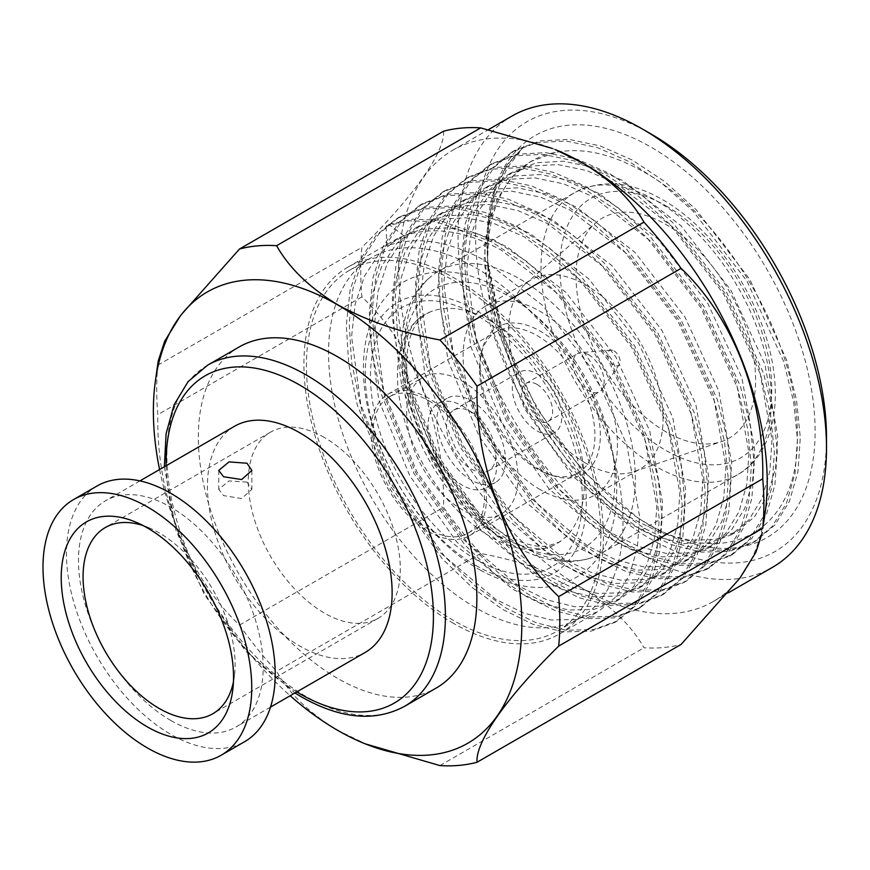 <?xml version="1.0" encoding="UTF-8"?>
<svg xmlns="http://www.w3.org/2000/svg" width="870" height="870" viewBox="0 0 870 870"><rect width="100%" height="100%" fill="white"/><g stroke="black" fill="none" stroke-linecap="round" stroke-linejoin="round"><path stroke-width="0.65" stroke-dasharray="4.35 3.26" d="M239.119 346.999A196.957 113.72 -120 0 0 208.93 504.817A196.957 113.72 -120 0 0 337.593 678.382A196.957 113.72 -120 0 0 436.077 688.137M234.487 426.3A130.598 75.396 -120 0 0 214.466 530.95A130.598 75.396 -120 0 0 299.78 646.029A130.598 75.396 -120 0 0 365.074 652.5M170.825 720.48A130.598 75.396 -120 0 0 236.118 726.95A130.598 75.396 -120 0 0 256.139 622.3A130.598 75.396 -120 0 0 170.825 507.221A130.598 75.396 -120 0 0 105.531 500.75A130.598 75.396 -120 0 0 85.51 605.4A130.598 75.396 -120 0 0 170.825 720.48M247.004 482.089L228.984 480.914L218.751 489.364L223.601 495.606L241.61 498.564L251.854 489.364L247.004 482.089M97.016 486.015A147.606 85.227 -120 0 0 74.396 604.302A147.606 85.227 -120 0 0 170.825 734.378A147.606 85.227 -120 0 0 244.633 741.686M233.432 681.906A107.51 62.074 -120 0 0 234.498 675.294A107.51 62.074 -120 0 0 159.09 532.842A107.51 62.074 -120 0 0 149.455 527.992A107.51 62.074 -120 0 0 143.191 525.6M324.292 437.469A107.51 62.074 -120 0 0 270.537 432.14A107.51 62.074 -120 0 0 254.062 518.292A107.51 62.074 -120 0 0 324.292 613.024A107.51 62.074 -120 0 0 378.048 618.352A107.51 62.074 -120 0 0 394.523 532.201A107.51 62.074 -120 0 0 324.292 437.469M159.58 469.55A260.532 150.423 -120 0 0 290.167 695.739M368.053 744.981L337.669 730.321C309.502 713.259 289.144 693.586 276.616 671.292A285.055 164.582 60 0 1 239.489 625.106C187.365 575.722 156.1 495.508 157.84 414.675A285.055 164.582 60 0 1 157.84 365.172L158.22 360.963M765.132 512.898A260.532 150.423 60 0 1 713.248 601.529A260.532 150.423 60 0 1 582.976 588.62A260.532 150.423 60 0 1 412.782 359.038A260.532 150.423 60 0 1 452.715 150.26A260.532 150.423 60 0 1 555.419 149.651M443.548 131.207C445.277 151.5 414.24 195.75 361.898 247.363A285.055 164.582 -120 0 0 361.898 296.866C414.022 346.249 445.277 426.463 443.548 507.297A285.055 164.582 -120 0 0 480.675 553.483C519.281 560.726 553.353 572.471 582.911 588.74C611.023 605.727 631.381 625.399 643.963 647.758A285.055 164.582 -120 0 0 681.09 644.442M826.5 437.893A248.124 143.256 60 0 1 651.054 539.193A248.124 143.256 60 0 1 475.596 235.302A248.124 143.256 60 0 1 651.054 134.002M512.006 116.036A260.532 150.423 -120 0 0 472.073 324.804A260.532 150.423 -120 0 0 642.277 554.386A260.532 150.423 -120 0 0 772.538 567.294M428.703 400.678A78.735 45.457 60 0 1 480.142 470.061A78.735 45.457 60 0 1 468.071 533.147A78.735 45.457 60 0 1 428.703 529.243A78.735 45.457 60 0 1 377.275 459.871A78.735 45.457 60 0 1 389.347 396.785A78.735 45.457 60 0 1 428.703 400.678M462.34 381.267A78.735 45.457 60 0 1 513.779 450.638A78.735 45.457 60 0 1 501.707 513.724A78.735 45.457 60 0 1 462.34 509.831A78.735 45.457 60 0 1 410.912 440.448A78.735 45.457 60 0 1 422.983 377.362A78.735 45.457 60 0 1 462.34 381.267M462.34 405.909A48.546 28.025 60 0 1 494.062 448.692A48.546 28.025 60 0 1 486.613 487.591A48.546 28.025 60 0 1 462.34 485.188A48.546 28.025 60 0 1 430.628 442.406A48.546 28.025 60 0 1 438.067 403.495A48.546 28.025 60 0 1 462.34 405.909M471.203 400.787A48.546 28.025 60 0 1 502.914 443.569A48.546 28.025 60 0 1 495.476 482.48A48.546 28.025 60 0 1 471.203 480.066A48.546 28.025 60 0 1 439.48 437.295A48.546 28.025 60 0 1 446.93 398.384A48.546 28.025 60 0 1 471.203 400.787M471.203 411.88A34.963 20.184 60 0 1 494.04 442.699A34.963 20.184 60 0 1 488.679 470.713A34.963 20.184 60 0 1 471.203 468.984A34.963 20.184 60 0 1 448.354 438.165A34.963 20.184 60 0 1 453.716 410.151A34.963 20.184 60 0 1 471.203 411.88M537.073 373.85A34.963 20.184 60 0 1 559.91 404.67A34.963 20.184 60 0 1 554.549 432.684A34.963 20.184 60 0 1 537.073 430.954A34.963 20.184 60 0 1 514.224 400.146A34.963 20.184 60 0 1 519.586 372.121A34.963 20.184 60 0 1 537.073 373.85M537.073 384.453A21.989 12.691 60 0 1 551.439 403.821A21.989 12.691 60 0 1 548.067 421.45A21.989 12.691 60 0 1 537.073 420.362A21.989 12.691 60 0 1 522.707 400.983A21.989 12.691 60 0 1 526.078 383.355A21.989 12.691 60 0 1 537.073 384.453M588.588 354.699A21.989 12.691 60 0 1 602.083 389.379A21.989 12.691 60 0 1 599.582 391.707A21.989 12.691 60 0 1 588.588 390.608A21.989 12.691 60 0 1 574.222 371.24A21.989 12.691 60 0 1 577.593 353.611A21.989 12.691 60 0 1 580.856 352.622A21.989 12.691 60 0 1 588.588 354.699M613.981 350.893A8.689 5.024 60 0 1 619.32 364.606A8.689 5.024 60 0 1 613.981 365.096A8.689 5.024 60 0 1 608.043 356.396A8.689 5.024 60 0 1 610.925 350.077A8.689 5.024 60 0 1 613.981 350.893M512.169 366.977A211.758 122.257 60 0 1 487.852 266.905A211.758 122.257 60 0 1 531.516 161.091A211.758 122.257 60 0 1 555.299 152.489C580.692 147.367 608.5 152.935 638.721 169.193C722.818 212.313 798.682 341.214 797.268 434.424C800.161 530.482 727.353 572.123 645.899 522.772L637.96 517.965L583.346 471.507L536.453 408.008L503.23 335.439L487.809 262.261L487.276 253.594L488.548 219.566L495.302 189.812L507.33 165.028L524.164 146.182L507.34 167.703L495.454 194.652L488.799 226.254L487.613 261.326L494.943 313.548L512.169 366.977C537.018 430.139 585.814 491.115 633.773 519.466L662.005 533.321L689.638 540.226L715.02 539.574L736.77 531.624L754.54 516.758L767.786 495.095L775.627 467.723L777.747 436.349L764.915 364.432L731.018 290.428L680.992 225.732L622.257 180.318L592.622 167.279L563.521 161.233L536.649 162.733L513.496 171.499L494.334 187.17L479.598 209.681L470.278 237.912L466.766 270.102L476.716 343.672L507.743 419.34L554.875 485.699L610.74 532.766L638.971 546.621L666.594 553.516L691.976 552.874L713.737 544.914L731.496 530.058L744.753 508.395L752.593 481.023L754.714 449.649L741.871 377.732L707.973 303.728L657.959 239.032L599.223 193.618L569.589 180.579L540.477 174.533L513.615 176.034L490.462 184.799L471.301 200.47L456.565 222.981L447.245 251.212L443.722 283.402L453.683 356.972L484.699 432.64L531.842 498.999L587.707 546.066L615.938 559.921L643.561 566.816L668.943 566.174L690.704 558.214L708.463 543.358L721.719 521.696L729.549 494.312L731.681 462.938L718.837 391.032L684.94 317.028L634.926 252.333L576.179 206.919L546.556 193.879L517.443 187.833L490.582 189.334L467.429 198.099L448.267 213.77L433.532 236.281L424.212 264.513L420.688 296.703L430.65 370.272L461.665 445.94L508.809 512.289L564.663 559.366L592.894 573.221L620.527 580.116L645.91 579.474L667.66 571.514L685.429 556.659L698.686 534.996L706.516 507.612L708.637 476.238L695.804 404.332L661.907 330.328L611.893 265.633L553.146 220.219L523.522 207.18L494.41 201.133L467.538 202.634L444.385 211.399L425.234 227.07L410.488 249.581L401.179 277.813L397.655 309.992L407.617 383.572L438.632 459.24L485.764 525.589L541.629 572.667L569.861 586.521L597.494 593.416L622.876 592.774L644.626 584.814L662.396 569.959L675.642 548.296L683.483 520.912L685.604 489.538L672.771 417.633L638.874 343.628L588.849 278.933L530.113 233.519L500.478 220.48L471.377 214.433L444.505 215.934L421.352 224.699L402.19 240.37L387.454 262.881L378.135 291.113L374.622 323.292L384.573 396.872L415.599 472.54L462.731 538.889L518.596 585.967L546.828 599.811L574.45 606.716L599.832 606.075L621.593 598.114L639.352 583.259L652.609 561.596L660.45 534.213L662.57 502.838L649.727 430.933L615.829 356.928L565.815 292.233L507.079 246.819L477.445 233.78L448.333 227.733L421.471 229.234L398.319 237.999L379.157 253.67L364.421 276.181L355.101 304.413L351.578 336.592L361.539 410.172L392.555 485.841L439.698 552.189L495.563 599.267L523.794 613.111L551.417 620.016L576.799 619.364L598.56 611.414L616.319 596.548L629.575 574.896L637.405 547.513L639.537 516.138L626.694 444.222L592.796 370.228L542.782 305.533L484.035 260.119C448.039 240.609 415.621 235.868 386.769 245.895L386.084 226.037L388.966 224.373L404.05 235.911L386.769 245.895M555.299 152.489L530.765 161.526L511.603 177.197L496.879 199.708L487.559 227.951L484.035 260.119L493.997 333.699L525.012 409.368L572.155 475.716L628.01 522.794L656.241 536.638L683.874 543.543L709.257 542.891L731.018 534.941L748.776 520.075L762.033 498.423L769.863 471.04L771.984 439.665L759.151 367.749L725.254 293.755L675.24 229.06L616.493 183.646L586.869 170.607L557.757 164.56L530.896 166.061L507.743 174.826L488.581 190.497L473.846 213.009L464.526 241.24L461.002 273.419L470.964 346.999L501.979 422.668L549.122 489.016L604.976 536.094L633.208 549.938L660.841 556.843L686.223 556.191L707.973 548.241L725.743 533.375L739 511.723L746.83 484.34L748.95 452.965L736.118 381.049L702.221 307.056L652.195 242.36L593.46 196.946L563.836 183.907L534.724 177.861L507.852 179.361L484.699 188.127L465.548 203.797L450.801 226.309L441.492 254.54L437.969 286.719L447.93 360.3L478.946 435.957L526.078 502.316L581.943 549.394L610.174 563.238L637.808 570.144L663.19 569.491L684.94 561.541L702.699 546.675L715.956 525.023L723.796 497.64L725.917 466.266L713.085 394.349L679.176 320.356L629.162 255.66L570.426 210.246L540.792 197.207L511.68 191.161L484.818 192.661L461.665 201.427L442.504 217.098L427.768 239.609L418.448 267.84L414.936 300.019L424.886 373.6L455.913 449.257L503.045 515.616L558.91 562.694L587.141 576.538L614.764 583.444L640.146 582.791L661.907 574.842L679.666 559.975L692.922 538.323L700.763 510.94L702.884 479.566L690.04 407.649L656.143 333.656L606.129 268.96L547.393 223.546L517.759 210.507L488.646 204.461L461.785 205.962L438.632 214.716L419.471 230.387L404.735 252.909L395.415 281.14L391.892 313.32L401.853 386.9L432.868 462.557L480.012 528.916L535.866 575.994L564.097 589.838L591.731 596.744L617.113 596.091L638.874 588.142L656.632 573.276L669.889 551.623L677.719 524.24L679.84 492.866L667.007 420.949L633.11 346.956L583.096 282.261L524.349 236.847L494.725 223.808L465.613 217.761L438.752 219.262L415.599 228.016L396.437 243.687L381.702 266.209L372.382 294.441L368.858 326.62L378.82 400.2L409.835 475.857L456.978 542.217L512.832 589.294L541.064 603.138L568.697 610.044L594.079 609.391L615.829 601.442L633.599 586.576L646.856 564.924L654.686 537.54L656.807 506.166L643.974 434.25L610.077 360.256L560.052 295.561L501.316 250.147C465.319 230.637 432.89 225.895 404.05 235.911M453.661 623.453A211.758 122.257 60 0 1 315.321 436.86A211.758 122.257 60 0 1 347.782 267.177A211.758 122.257 60 0 1 453.661 277.66A211.758 122.257 60 0 1 591.991 464.265A211.758 122.257 60 0 1 559.53 633.947A211.758 122.257 60 0 1 453.661 623.453M453.661 280.553A208.213 120.212 60 0 1 589.675 464.036A208.213 120.212 60 0 1 557.757 630.88A208.213 120.212 60 0 1 453.661 620.56A208.213 120.212 60 0 1 317.637 437.088A208.213 120.212 60 0 1 349.555 270.244A208.213 120.212 60 0 1 453.661 280.553M475.77 267.786A208.213 120.212 60 0 1 611.784 451.269A208.213 120.212 60 0 1 579.877 618.113A208.213 120.212 60 0 1 475.77 607.793A208.213 120.212 60 0 1 339.746 424.321A208.213 120.212 60 0 1 371.664 257.476A208.213 120.212 60 0 1 475.77 267.786M476.401 559.747A149.803 86.489 60 0 1 370.479 376.275A149.803 86.489 60 0 1 476.401 315.125A149.803 86.489 60 0 1 582.324 498.586A149.803 86.489 60 0 1 476.401 559.747M490.908 321.117A132.196 76.321 60 0 1 575.69 432.531A132.196 76.321 60 0 1 562.335 539.922A132.196 76.321 60 0 1 554.136 545.055A132.196 76.321 60 0 1 490.908 536.986A132.196 76.321 60 0 1 405.333 423.059A132.196 76.321 60 0 1 422.07 316.288A132.196 76.321 60 0 1 430.606 311.764A132.196 76.321 60 0 1 490.908 321.117M520.162 279.161A162.886 94.047 60 0 1 626.574 422.7A162.886 94.047 60 0 1 601.605 553.233A162.886 94.047 60 0 1 590.654 558.04A162.886 94.047 60 0 1 520.162 545.164A162.886 94.047 60 0 1 416.763 411.042A162.886 94.047 60 0 1 429.073 278.172A162.886 94.047 60 0 1 438.719 271.092A162.886 94.047 60 0 1 520.162 279.161M665.811 205.755A149.803 86.489 60 0 1 771.744 389.227A149.803 86.489 60 0 1 665.811 450.388A149.803 86.489 60 0 1 559.889 266.916A149.803 86.489 60 0 1 665.811 205.755M665.811 431.759A126.998 73.319 60 0 1 584.901 326.337A126.998 73.319 60 0 1 595.613 222.872A126.998 73.319 60 0 1 665.811 224.384A126.998 73.319 60 0 1 750.571 342.747A126.998 73.319 60 0 1 721.817 441.46A126.998 73.319 60 0 1 665.811 431.759M585.912 463.308A109.131 63.01 60 0 1 516.388 372.708A109.131 63.01 60 0 1 525.589 283.805A109.131 63.01 60 0 1 531.352 279.683A109.131 63.01 60 0 1 585.912 285.088A109.131 63.01 60 0 1 657.209 381.267A109.131 63.01 60 0 1 640.483 468.712A109.131 63.01 60 0 1 634.045 471.649A109.131 63.01 60 0 1 585.912 463.308M540.27 489.669A109.131 63.01 60 0 1 468.973 393.49A109.131 63.01 60 0 1 485.699 306.044A109.131 63.01 60 0 1 540.27 311.449A109.131 63.01 60 0 1 611.567 407.617A109.131 63.01 60 0 1 594.841 495.073A109.131 63.01 60 0 1 540.27 489.669M540.27 469.93A84.966 49.057 60 0 1 481.425 352.557A84.966 49.057 60 0 1 540.27 331.176A84.966 49.057 60 0 1 600.039 428.007A84.966 49.057 60 0 1 552.417 475.509A84.966 49.057 60 0 1 540.27 469.93M537.236 468.963A81.628 47.132 60 0 1 480.708 356.2A81.628 47.132 60 0 1 496.422 331.611A81.628 47.132 60 0 1 537.236 335.657A81.628 47.132 60 0 1 590.556 407.595A81.628 47.132 60 0 1 578.05 472.997A81.628 47.132 60 0 1 548.905 474.324A81.628 47.132 60 0 1 537.236 468.963M428.703 398.319A81.628 47.132 -120 0 0 387.889 394.273A81.628 47.132 -120 0 0 375.383 459.686A81.628 47.132 -120 0 0 428.703 531.613A81.628 47.132 -120 0 0 469.517 535.659A81.628 47.132 -120 0 0 482.034 470.246A81.628 47.132 -120 0 0 428.703 398.319M651.054 526.045A232.029 133.958 60 0 1 642.734 520.999A232.029 133.958 60 0 1 487.189 251.593A232.029 133.958 60 0 1 651.054 147.15A232.029 133.958 60 0 1 815.114 431.324A232.029 133.958 60 0 1 651.054 526.045M439.905 765.578L643.963 647.758M480.675 553.483L276.616 671.292M239.489 625.106L443.548 507.297M361.898 296.866L157.84 414.675M157.84 365.172L361.898 247.363M524.164 146.182L507.688 163.93L495.258 187.115L484.525 245.449L486.885 283.805L495.432 325.075L529.156 406.975L580.344 478.783L610.327 507.688L640.972 529.71L671.618 544.674L701.601 552.124L729.158 551.384L752.789 542.739L772.092 526.6L786.513 503.099L795.06 473.41L797.42 439.383L793.657 401.831L783.631 361.409L747.025 281.184L692.966 211.029L661.494 182.994L629.456 161.766L597.418 147.606L565.946 141.016L536.899 142.615L511.886 152.065L491.18 169.008L475.281 193.368L465.243 223.916L461.491 258.738L463.851 297.105L472.399 338.376L506.122 420.275L557.3 492.083L587.293 520.989L617.939 543.01L648.574 557.975L678.567 565.424L706.125 564.684L729.745 556.039L749.048 539.9L763.468 516.399L772.016 486.711L774.376 452.683L770.624 415.131L760.597 374.709L723.992 294.484L669.933 224.329L638.46 196.294L606.423 175.066L574.385 160.906L542.902 154.316L513.865 155.915L488.842 165.365L468.147 182.308L452.248 206.668L442.21 237.216L438.458 272.038L440.818 310.394L449.366 351.676L483.089 433.575L534.267 505.383L564.26 534.278L594.895 556.311L625.541 571.275L655.534 578.724L683.091 577.985L706.712 569.328L726.015 553.2L740.435 529.699L748.983 500.011L751.343 465.983L747.591 428.431L737.553 388.009L700.959 307.784L646.899 237.63L615.416 209.583L583.379 188.366L551.341 174.207L519.868 167.616L490.832 169.215L465.809 178.665L445.114 195.609L429.204 219.969L419.177 250.517L415.425 285.338L417.774 323.694L426.333 364.976L460.045 446.875L511.234 518.683L541.227 547.578L571.862 569.611L602.508 584.575L632.501 592.024L660.058 591.285L683.679 582.628L702.982 566.5L717.402 543L725.95 513.311L728.31 479.283L724.547 441.732L714.52 401.309L677.915 321.084L623.855 250.93L592.383 222.883L560.345 201.666L528.308 187.507L496.835 180.917L467.799 182.515L442.776 191.965L422.07 208.909L406.17 233.269L396.144 263.817L392.381 298.638L394.741 336.994L403.288 378.276L437.012 460.176L488.2 531.983L518.183 560.878L548.829 582.911L579.474 597.875L609.457 605.324L637.014 604.585L660.645 595.928L679.948 579.801L694.369 556.3L702.916 526.6L705.276 492.583L701.514 455.032L691.487 414.609L654.882 334.385L600.822 264.23L569.35 236.183L537.312 214.966L505.274 200.807L473.802 194.217L444.755 195.815L419.731 205.266L399.036 222.209L383.137 246.569L373.099 277.117L369.348 311.938L371.707 350.295L380.255 391.576L413.979 473.476L465.156 545.283L495.15 574.178L525.795 596.211L556.43 611.175L586.423 618.624L613.981 617.885L637.612 609.228L656.904 593.101L671.325 569.6L679.872 539.9L682.232 505.883L678.48 468.332L668.454 427.909L631.848 347.685L577.789 277.53L546.317 249.483L514.279 228.266L482.241 214.107L450.758 207.517L421.722 209.115L396.698 218.566L376.003 235.509L360.104 259.869L350.066 290.417L346.314 325.239L348.674 363.595L357.222 404.876L390.945 486.765L442.123 558.583L472.116 587.478L502.751 609.511L533.397 624.475L563.39 631.924L590.947 631.174L614.568 622.529L633.871 606.401L648.291 582.9L656.839 553.2L659.199 519.183L655.447 481.632L645.409 441.21L608.815 360.985L554.755 290.83L523.272 262.783L491.235 241.566L435.739 221.752L409.596 220.817L386.084 226.037M487.809 262.261L501.359 333.808L532.038 405.311L583.215 477.119L613.209 506.025L643.854 528.046L674.489 543.021L704.482 550.46L732.04 549.72L755.671 541.075L774.963 524.936L789.384 501.435L797.931 471.747L800.291 437.719L796.539 400.178L786.513 359.756L749.907 279.52L695.848 209.365L664.375 181.33L632.338 160.102L600.3 145.942L568.828 139.363L539.781 140.951L514.757 150.412L494.062 167.355L478.163 191.704L468.125 222.252L464.373 257.085L466.733 295.441L475.281 336.712L509.004 418.611L560.182 490.419L590.175 519.325L620.81 541.347L651.456 556.311L681.449 563.76L709.006 563.02L732.627 554.375L751.93 538.236L766.35 514.736L774.898 485.047L777.258 451.019L773.506 413.478L763.468 373.056L726.874 292.82L672.814 222.666L641.331 194.63L609.294 173.402L577.256 159.243L545.784 152.652L516.747 154.251L491.724 163.712L471.029 180.645L455.119 205.005L445.092 235.552L441.34 270.385L443.689 308.741L452.248 350.012L485.96 431.911L537.149 503.719L567.142 532.625L597.777 554.647L628.423 569.611L658.416 577.06L685.973 576.321L709.594 567.675L728.897 551.536L743.317 528.036L751.865 498.347L754.225 464.319L750.473 426.778L740.435 386.356L703.83 306.12L649.77 235.966L618.298 207.93L586.26 186.702L554.223 172.543L522.75 165.952L493.714 167.551L468.691 177.012L447.985 193.945L432.085 218.305L422.059 248.853L418.296 283.685L420.656 322.041L429.204 363.312L462.927 445.212L514.116 517.019L544.098 545.925L574.744 567.947L605.389 582.911L635.372 590.36L662.929 589.621L686.561 580.975L705.864 564.837L720.284 541.336L728.832 511.647L731.191 477.619L727.429 440.068L717.402 399.645L680.797 319.421L626.737 249.266L595.265 221.23L563.227 200.002L531.189 185.843L499.717 179.253L470.67 180.851L445.657 190.312L424.951 207.245L409.052 231.605L399.015 262.153L395.263 296.974L397.623 335.341L406.17 376.612L439.894 458.512L491.071 530.319L521.065 559.225L551.71 581.247L582.345 596.211L612.339 603.66L639.896 602.921L663.516 594.275L682.819 578.137L697.24 554.636L705.798 524.947L708.147 490.919L704.395 453.368L694.369 412.945L657.764 332.721L603.704 262.566L572.232 234.53L540.194 213.302L508.156 199.143L476.684 192.553L447.637 194.151L422.613 203.602L401.918 220.545L386.019 244.905L375.981 275.453L372.229 310.275L374.589 348.631L383.137 389.912L416.86 471.812L468.038 543.619L498.031 572.514L528.677 594.547L559.312 609.511L589.305 616.961L616.863 616.221L640.483 607.564L659.786 591.437L674.207 567.936L682.754 538.247L685.114 504.219L681.362 466.668L671.325 426.246L634.73 346.021L580.671 275.866L549.188 247.819L517.15 226.602L485.112 212.443L453.64 205.853L424.603 207.451L399.58 216.902L378.885 233.845L362.975 258.205L352.948 288.753L349.196 323.575L351.556 361.931L360.104 403.212L393.816 485.112L445.005 556.92L474.998 585.814L505.633 607.847L536.279 622.811L566.272 630.261L593.829 629.521L617.45 620.865L636.753 604.737L651.173 581.236L659.721 551.547L662.081 517.519L658.329 479.968L648.291 439.546L611.697 359.321L557.626 289.166L526.154 261.12L494.116 239.902L438.621 220.088L412.478 219.153L388.966 224.373M166.17 465.744A188.997 109.12 -120 0 0 296.757 691.944M509.385 296.474A149.314 86.206 60 0 1 614.959 479.337A149.314 86.206 60 0 1 509.385 540.292A149.314 86.206 60 0 1 403.81 357.429A149.314 86.206 60 0 1 509.385 296.474M207.658 365.161A196.957 113.72 -120 0 0 177.469 522.979A196.957 113.72 -120 0 0 306.142 696.544A196.957 113.72 -120 0 0 404.615 706.299M475.77 565.424A156.306 90.241 60 0 1 365.237 373.98A156.306 90.241 60 0 1 475.77 310.166A156.306 90.241 60 0 1 586.293 501.609A156.306 90.241 60 0 1 475.77 565.424M656.197 200.633A162.886 94.047 60 0 1 762.609 344.172A162.886 94.047 60 0 1 737.64 474.694A162.886 94.047 60 0 1 656.197 466.624A162.886 94.047 60 0 1 549.786 323.085A162.886 94.047 60 0 1 574.755 192.564A162.886 94.047 60 0 1 656.197 200.633M430.606 311.764L426.931 313.548C420.101 318.605 416.099 322.835 414.903 326.239C411.379 332.253 408.922 340.355 407.508 350.523C404.833 371.794 408.617 396.644 418.883 425.071C435.587 471.083 471.551 515.758 505.089 534.474C522.935 544.098 537.214 547.904 547.926 545.903L558.953 542.217L562.335 539.922M270.526 707.082L236.118 726.95M218.751 470.431L218.751 489.364M270.537 432.14L105.346 527.524M149.455 527.992L136.449 522.402M468.071 533.147L501.707 513.724M486.613 487.591L495.476 482.48M488.679 470.713L554.549 432.684M548.067 421.45L599.582 391.707M619.32 364.606L602.083 389.379M713.248 601.529L728.636 592.644M347.782 267.177L398.319 237.999M415.599 228.016L421.352 224.699M438.632 214.716L444.396 211.399M461.665 201.427L467.429 198.099M484.699 188.127L490.462 184.799M507.743 174.826L513.496 171.499M530.776 161.526L531.516 161.091M615.829 601.442L621.593 598.114M638.863 588.142L644.626 584.814M661.907 574.842L667.66 571.514M684.94 561.541L690.704 558.214M707.973 548.241L713.737 544.914M731.007 534.941L736.77 531.624M557.757 630.88L579.877 618.113M480.37 570.154C517.911 590.23 549.535 592.807 575.244 577.865C599.528 564.934 617.743 533.223 616.667 486.972C615.851 414.783 562.096 323.553 499.815 288.905C465.439 269.156 433.956 266.503 405.387 280.934C396.524 285.915 388.966 292.603 382.713 300.966C369 320.019 362.594 343.922 363.519 372.697C364.617 444.787 418.263 535.605 480.37 570.154M422.07 316.288C412.402 322.041 406.04 335.048 402.995 355.341C401.048 372.599 403.321 392.37 409.824 414.653C424.092 464.428 462.786 515.932 499.815 536.475C524.055 549.035 542.173 551.895 554.136 545.055M429.073 278.172C364.182 332.231 422.222 496.085 512.843 544.979C528.862 554.255 544.794 559.638 560.65 561.106C571.155 562.031 581.16 561.009 590.654 558.04M601.605 553.233L737.64 474.694C775.148 454.075 787.187 393.403 762.153 325.456C743.393 273.18 704.308 223.416 663.005 199.959C631.141 181.362 601.725 178.905 574.755 192.564L438.719 271.092M525.589 283.805L595.613 222.872M485.699 306.044L531.352 279.683M480.708 356.2L481.425 352.557M387.889 394.273L496.422 331.611M637.96 517.965L642.734 520.999M487.852 266.905L487.613 261.326M487.276 253.594L487.189 251.593M469.517 535.659L578.05 472.997M548.905 474.324L552.417 475.509M594.841 495.073L640.483 468.712M634.045 471.649L721.817 441.46M349.555 270.244L371.664 257.476M559.53 633.947L598.56 611.414M452.715 150.26L488.603 129.543M752.789 542.739L755.66 541.075M511.886 152.065L514.757 150.412M729.745 556.039L732.627 554.375M488.842 165.365L491.724 163.712M706.712 569.328L709.594 567.675M465.809 178.665L468.691 177.012M683.679 582.628L686.561 580.975M442.776 191.965L445.657 190.312M660.645 595.928L663.516 594.275M419.742 205.266L422.613 203.602M637.601 609.228L640.483 607.564M396.698 218.566L399.58 216.902M614.568 622.529L617.45 620.865M610.925 350.077L580.856 352.622M526.078 383.355L577.593 353.611M453.716 410.151L519.586 372.121M438.067 403.495L446.93 398.384M389.347 396.785L422.983 377.362M234.498 675.294L232.834 689.355M378.048 618.352L212.845 713.726M251.854 470.431L251.854 489.364M139.929 480.892L105.531 500.75M164.376 466.788L175.947 530.232L204.341 594.504L245.797 651.228L294.963 692.977"/><path stroke-width="1.3" d="M207.658 365.161A196.957 113.72 -120 0 1 306.142 374.916A196.957 113.72 -120 0 1 434.804 548.47A196.957 113.72 -120 0 1 404.615 706.299L436.077 688.137A196.957 113.72 -120 0 0 466.266 530.308A196.957 113.72 -120 0 0 337.593 356.754A196.957 113.72 -120 0 0 239.119 346.999L207.658 365.161L188.127 381.582L174.098 404.789L166.105 433.608L164.376 466.788M296.757 691.944A188.997 109.12 -120 0 0 299.78 693.716A188.997 109.12 -120 0 0 433.423 616.558A188.997 109.12 -120 0 0 299.78 385.084A188.997 109.12 -120 0 0 166.17 465.744M270.526 707.082L365.074 652.5A130.598 75.396 -120 0 0 385.095 547.85A130.598 75.396 -120 0 0 299.78 432.771A130.598 75.396 -120 0 0 234.487 426.3L139.929 480.892M247.004 463.242L251.854 470.431L241.653 479.544L223.601 476.749L218.751 470.431L228.984 461.905L247.004 463.242M221.176 755.225L244.633 741.686A147.606 85.227 -120 0 0 267.253 623.399A147.606 85.227 -120 0 0 170.825 493.333A147.606 85.227 -120 0 0 97.016 486.015L73.569 499.554A147.606 85.227 -120 0 0 50.938 617.841A147.606 85.227 -120 0 0 147.367 747.917A147.606 85.227 -120 0 0 221.176 755.225A147.606 85.227 -120 0 0 243.807 636.949A147.606 85.227 -120 0 0 147.367 506.873A147.606 85.227 -120 0 0 73.569 499.554M143.191 525.6A107.51 62.074 -120 0 0 105.346 527.524A107.51 62.074 -120 0 0 88.86 613.665A107.51 62.074 -120 0 0 159.09 708.397A107.51 62.074 -120 0 0 212.845 713.726A107.51 62.074 -120 0 0 233.432 681.906M147.367 527.905A121.843 70.35 -120 0 0 136.449 522.402A121.843 70.35 -120 0 0 61.389 584.074A121.843 70.35 -120 0 0 147.367 726.885A121.843 70.35 -120 0 0 232.834 689.355A121.843 70.35 -120 0 0 147.367 527.905M290.167 695.739A260.532 150.423 -120 0 0 337.593 730.289A260.532 150.423 -120 0 0 365.161 743.817A260.532 150.423 -120 0 0 521.304 607.673A260.532 150.423 -120 0 0 337.593 304.837A260.532 150.423 -120 0 0 155.447 380.571A260.532 150.423 -120 0 0 159.58 469.55M155.447 380.571L158.22 360.963L164.637 341.323L180.71 315.31L239.489 249.016A285.055 164.582 60 0 1 276.616 245.699C289.144 267.993 309.502 287.665 337.669 304.728C367.096 320.954 401.179 332.71 439.905 339.974A285.055 164.582 60 0 1 477.032 386.16L681.09 268.351A285.055 164.582 -120 0 0 643.963 222.165L439.905 339.974M643.963 222.165C631.381 199.806 611.023 180.123 582.911 163.136L555.419 149.651A260.532 150.423 60 0 1 582.976 163.168A260.532 150.423 60 0 1 765.132 512.898L762.74 528.286A285.055 164.582 -120 0 0 762.74 478.783L558.681 596.602A285.055 164.582 60 0 1 558.681 646.106L762.74 528.286M552.515 148.487L480.675 127.89A285.055 164.582 -120 0 0 443.548 131.207L239.489 249.016M651.054 134.002L642.277 128.934L651.054 134.002A248.124 143.256 60 0 1 826.5 437.893L826.5 448.028A260.532 150.423 -120 0 0 642.277 128.934L642.277 128.934A260.532 150.423 -120 0 0 512.006 116.036L488.603 129.543M728.636 592.644L772.538 567.294A260.532 150.423 -120 0 0 826.5 448.028M477.032 386.16C475.303 466.646 506.329 546.991 558.681 596.602M762.74 478.783C764.469 398.308 733.443 317.963 681.09 268.351M558.681 646.106C506.557 697.49 475.303 741.871 477.032 762.261A285.055 164.582 60 0 1 439.905 765.578L365.161 743.817M762.359 532.505L755.889 552.243L739.815 578.235L681.09 644.442L477.032 762.261M276.616 245.699L480.675 127.89M404.615 706.299C375.035 722.165 340.703 719.055 301.607 696.99L294.963 692.977"/></g></svg>
